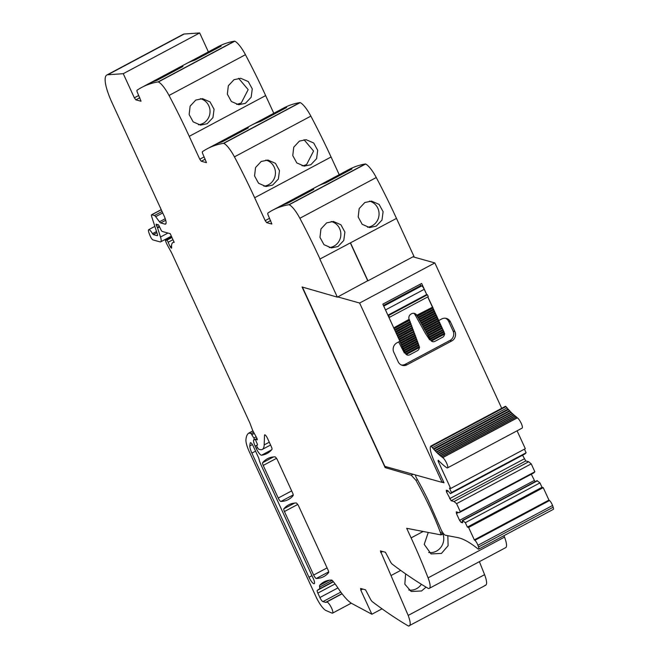<?xml version="1.0" encoding="UTF-8"?>
<svg xmlns="http://www.w3.org/2000/svg" width="659" height="659" viewBox="0 0 659 659"><rect width="100%" height="100%" fill="white"/><g stroke="black" fill="none" stroke-linecap="round" stroke-linejoin="round"><path stroke-width="0.99" d="M417.402 479.587L415.961 480.353A102.664 25.47 61.9 0 1 440.525 532.793A2.834 0.7 61.9 0 1 440.756 534.284L443.079 533.04M415.961 480.345L411.232 475.213L385.128 467.593L302.061 286.978L337.35 297.143L319.846 259.086L396.487 218.409A209.521 51.979 61.9 0 0 376.273 177.526A17.463 4.333 61.9 0 0 365.58 164.025A4.193 1.038 61.9 0 0 365.317 163.976A838.075 207.898 61.9 0 0 348.94 169.511L342.968 172.691A838.075 207.898 61.9 0 1 351.988 168.926L325.719 182.93A838.075 207.898 61.9 0 0 316.699 186.695L304.755 193.062A838.075 207.898 61.9 0 1 313.783 189.298L287.513 203.302A838.075 207.898 61.9 0 0 278.493 207.066L272.521 210.254A838.075 207.898 61.9 0 1 288.897 204.718A4.193 1.038 61.9 0 1 289.161 204.768A17.463 4.333 61.9 0 1 299.861 218.269A209.521 51.979 61.9 0 1 320.068 259.152M271.854 223.936L268.435 215.79A3.493 0.865 61.9 0 1 267.892 213.038A838.075 207.898 61.9 0 1 272.521 210.254M269.58 218.277L265.182 220.625L266.706 222.668L271.78 224.044M265.182 220.625L254.654 197.741L331.073 156.999A209.521 51.979 61.9 0 0 310.859 116.124A17.463 4.333 61.9 0 0 300.166 102.615A4.193 1.038 61.9 0 0 299.903 102.573A838.075 207.898 61.9 0 0 283.527 108.101L277.554 111.289A838.075 207.898 61.9 0 1 286.574 107.516L260.305 121.52A838.075 207.898 61.9 0 0 251.285 125.292L239.341 131.66A838.075 207.898 61.9 0 1 248.369 127.887L222.099 141.891A838.075 207.898 61.9 0 0 213.071 145.664L207.107 148.843A838.075 207.898 61.9 0 1 223.483 143.316A4.193 1.038 61.9 0 1 223.747 143.357A17.463 4.333 61.9 0 1 234.439 156.858A209.521 51.979 61.9 0 1 254.654 197.741M206.44 162.534L203.021 154.387A3.493 0.865 61.9 0 1 202.478 151.628A838.075 207.898 61.9 0 1 207.107 148.843M204.166 156.875L199.768 159.223L201.292 161.266L206.366 162.633M199.768 159.223L189.24 136.339L265.659 95.596A209.521 51.979 61.9 0 0 245.445 54.713A17.463 4.333 61.9 0 0 234.752 41.212A4.193 1.038 61.9 0 0 234.489 41.163A838.075 207.898 61.9 0 0 218.104 46.698L212.14 49.878A838.075 207.898 61.9 0 1 221.16 46.114L194.891 60.117A838.075 207.898 61.9 0 0 185.871 63.882L173.927 70.249A838.075 207.898 61.9 0 1 182.947 66.485L156.685 80.489A838.075 207.898 61.9 0 0 147.657 84.253L141.685 87.441A838.075 207.898 61.9 0 1 158.069 81.905A4.193 1.038 61.9 0 1 158.333 81.955A17.463 4.333 61.9 0 1 169.025 95.456A209.521 51.979 61.9 0 1 189.24 136.339M141.026 101.124L137.607 92.977A3.493 0.865 61.9 0 1 137.064 90.225A838.075 207.898 61.9 0 1 141.685 87.441M138.752 95.464L134.354 97.812L135.878 99.855L140.944 101.231M134.354 97.812L123.258 73.693L107.771 74.764L184.182 34.021L199.677 32.95L208.384 51.888M165.714 220.263L160.697 222.931L164.939 224.118A10.478 2.595 61.9 0 0 165.598 224.085A10.478 2.595 61.9 0 0 164.042 215.781L112.03 102.705A34.919 8.666 61.9 0 1 106.601 75.167A34.919 8.666 61.9 0 1 106.824 75.027A34.919 8.666 61.9 0 1 107.771 74.764M160.697 222.931A3.493 0.865 61.9 0 1 159.47 221.786L155.672 216.679L162.724 212.923M156.891 232.693L153.292 234.604L157.18 235.691A3.493 0.865 61.9 0 0 157.394 235.683A3.493 0.865 61.9 0 0 157.336 234.077L151.628 216.399A3.493 0.865 61.9 0 1 151.562 214.793A3.493 0.865 61.9 0 1 151.784 214.785L154.445 215.526A3.493 0.865 61.9 0 1 155.672 216.679M153.292 234.604L152.493 233.665A5.939 1.475 61.9 0 0 148.703 229.678A5.939 1.475 61.9 0 0 149.123 233.294L150.128 235.856A3.493 0.865 61.9 0 0 152.946 239.901L160.022 241.878A10.478 2.595 61.9 0 0 160.681 241.845L171.348 236.161M485.79 585.184L408.588 626.05A4.193 1.038 61.9 0 1 408.292 625.935A838.075 207.898 61.9 0 1 372.31 601.683A3.493 0.865 61.9 0 1 370.103 598.463L365.539 589.83L360.605 588.446L360.786 590.11L371.874 614.237L352.137 603.677A34.919 8.666 61.9 0 1 350.349 602.524A34.919 8.666 61.9 0 1 340.373 591.469A34.919 8.666 61.9 0 1 338.397 588.602A34.919 8.666 61.9 0 0 332.647 580.851A3.493 0.865 61.9 0 0 331.592 580.044A244.44 60.636 61.9 0 0 324.014 581.913A244.44 60.636 61.9 0 0 319.755 585.258A7.331 1.82 61.9 0 0 319.631 587.078A6.985 1.73 61.9 0 1 319.434 588.882L317.308 590.357A3.493 0.865 61.9 0 0 317.852 593.108L319.887 597.54A4.193 1.038 61.9 0 0 322.943 601.626L325.628 602.375A10.478 2.595 61.9 0 0 326.287 602.342A10.478 2.595 61.9 0 0 326.51 602.161A6.285 1.557 61.9 0 1 326.642 602.046A6.285 1.557 61.9 0 1 329.805 604.896A6.285 1.557 61.9 0 1 332.688 613.027A6.285 1.557 61.9 0 1 332.556 613.142A6.285 1.557 61.9 0 1 332.021 613.109L325.999 610.539A13.971 3.468 61.9 0 1 316.131 597.029L249.366 451.876A17.463 4.333 61.9 0 1 245.939 439.858A66.345 16.459 61.9 0 1 248.871 433.062A3.493 0.865 61.9 0 1 248.88 433.054A3.493 0.865 61.9 0 1 249.102 433.045L251.137 433.614L253.855 438.037A1.746 0.437 61.9 0 1 254.341 439.866A1.746 0.437 61.9 0 1 254.234 439.866L253.822 439.759A1.746 0.437 61.9 0 0 253.715 439.759A1.746 0.437 61.9 0 0 253.657 439.825A8.378 2.076 61.9 0 0 255.173 446.168L256.186 448.367A6.985 1.73 61.9 0 0 261.557 455.204A244.44 60.636 61.9 0 0 267.06 453.483A244.44 60.636 61.9 0 0 271.936 449.422A3.493 0.865 61.9 0 0 271.351 446.711L267.447 438.227A3.493 0.865 61.9 0 0 264.679 434.833A3.493 0.865 61.9 0 0 264.514 435.245L264.168 444.916A38.411 9.531 61.9 0 1 262.315 449.413A38.411 9.531 61.9 0 1 259.893 449.537L258.501 449.15L257.043 446.835A1.746 0.437 61.9 0 1 256.771 445.459L257.405 445.023A1.746 0.437 61.9 0 0 257.191 443.779L255.758 440.451A1.746 0.437 61.9 0 1 255.552 439.199A1.746 0.437 61.9 0 1 255.667 439.191L256.269 439.364A3.493 0.865 61.9 0 1 256.755 439.66A2.092 0.519 61.9 0 0 257.175 439.841A2.092 0.519 61.9 0 0 256.615 437.691L253.097 431.208A3.493 0.865 61.9 0 1 252.372 429.635L250.033 423.399A3.493 0.865 61.9 0 0 249.712 422.633L172.139 253.987A6.985 1.73 61.9 0 0 171.332 252.372L167.444 245.214A6.985 1.73 61.9 0 1 165.977 242.01L165.566 240.922A1.746 0.437 61.9 0 1 165.475 239.934A1.746 0.437 61.9 0 1 165.582 239.925L166.752 240.255A1.746 0.437 61.9 0 1 168.152 242.257A11.178 2.776 61.9 0 0 170.244 246.713A1.919 0.478 61.9 0 0 171.546 248.146A1.919 0.478 61.9 0 0 171.637 247.784A27.933 6.928 61.9 0 1 172.905 242.561A27.933 6.928 61.9 0 1 174.207 242.372L170.203 233.673L162.172 231.433A1.746 0.437 61.9 0 1 160.92 229.777L159.264 226.259A1.746 0.437 61.9 0 0 157.905 224.612A1.746 0.437 61.9 0 0 157.863 224.653A3.493 0.865 61.9 0 1 157.773 224.735A3.493 0.865 61.9 0 1 157.55 224.752L157.089 224.62A3.493 0.865 61.9 0 1 156.587 224.299A1.746 0.437 61.9 0 0 156.232 224.142A1.746 0.437 61.9 0 0 156.488 225.526L157.344 227.388A1.746 0.437 61.9 0 1 157.575 227.965L160.499 237.018A10.478 2.595 61.9 0 1 160.681 241.845M408.588 626.05C410.878 625.926 410.738 622.384 408.185 615.424L380.375 550.908M440.756 534.284L441.044 534.902L406.702 528.312L411.109 537.901A209.521 51.979 61.9 0 1 428.086 577.877A17.463 4.333 61.9 0 1 429.273 588.38A17.463 4.333 61.9 0 1 428.49 588.503A4.193 1.038 61.9 0 1 428.193 588.388A838.075 207.898 61.9 0 1 392.212 564.137A3.493 0.865 61.9 0 1 390.004 560.916L385.441 552.283L380.507 550.899M278.23 498.047L263.229 465.427A3.493 0.865 61.9 0 1 262.636 462.709A244.44 60.636 61.9 0 1 267.455 458.73A244.44 60.636 61.9 0 1 274.927 456.852A3.493 0.865 61.9 0 1 277.587 460.279L292.563 492.841A3.493 0.865 61.9 0 1 293.156 495.552A244.44 60.636 61.9 0 1 288.288 499.604A244.44 60.636 61.9 0 1 280.891 501.466A3.493 0.865 61.9 0 1 278.23 498.047L291.665 490.889M308.989 577.243L251.886 453.112A10.478 2.595 61.9 0 1 249.827 445.937A58.808 14.589 61.9 0 1 250.313 442.889A3.493 0.865 61.9 0 1 250.453 442.691A3.493 0.865 61.9 0 1 253.221 446.085L258.427 457.404A3.493 0.865 61.9 0 1 259.061 459.249A10.478 2.595 61.9 0 0 260.98 464.793L313.256 578.437A6.631 1.647 61.9 0 1 314.244 583.701A6.631 1.647 61.9 0 1 308.989 577.243L311.971 575.653M313.651 575.043L284.433 511.532A3.493 0.865 61.9 0 1 283.848 508.822A244.44 60.636 61.9 0 1 288.634 504.868A244.44 60.636 61.9 0 1 296.155 502.99A3.493 0.865 61.9 0 1 298.807 506.417L328.009 569.903A3.493 0.865 61.9 0 1 328.602 572.613A244.44 60.636 61.9 0 1 323.783 576.6A244.44 60.636 61.9 0 1 316.312 578.47A3.493 0.865 61.9 0 1 313.651 575.043L327.086 567.885M441.044 534.902L443.499 533.601M503.946 535.693A209.521 51.979 61.9 0 1 504.506 537.134A17.463 4.333 61.9 0 1 505.692 547.637L429.273 588.38M485.008 585.307C487.289 585.184 487.158 581.642 484.604 574.681L479.39 561.657M106.824 75.027L183.243 34.284A34.919 8.666 61.9 0 1 184.182 34.021M273.798 113.299L265.659 95.596M339.22 174.701L331.073 156.999M413.218 256.878L413.992 256.466L396.487 218.409M413.036 474.258L411.232 475.213M386.528 466.844L385.128 467.593M447.84 535.701L448.095 545.71L441.464 553.42L431.068 553.939L424.223 544.367L428.259 532.447M405.614 573.874L404.832 584.187L411.167 591.494L421.562 590.966L426.068 587.128M371.874 614.237L382.031 608.825M123.258 73.693L199.677 32.95M186.802 63.396L211.209 50.389A838.075 207.898 61.9 0 1 212.14 49.878M148.596 83.767L173.004 70.76A838.075 207.898 61.9 0 1 173.927 70.249M245.42 103.323L251.153 97.268L252.273 88.874L248.254 81.559L240.733 78.289L233.986 79.706L228.335 85.769L227.347 94.163L231.358 101.486L238.739 104.748L245.42 103.323M207.206 123.694L212.948 117.64L214.068 109.246L210.048 101.931L202.527 98.652L195.781 100.077L190.13 106.132L189.141 114.534L193.153 121.849L200.525 125.111L207.206 123.694M252.224 124.806L276.623 111.791A838.075 207.898 61.9 0 1 277.554 111.289M214.01 145.178L238.418 132.162A838.075 207.898 61.9 0 1 239.341 131.66M310.834 164.725L316.567 158.671L317.696 150.285L313.668 142.962L306.147 139.692L299.4 141.108L293.757 147.171L292.769 155.573L296.772 162.888L304.153 166.15L310.834 164.725M272.628 185.097L265.939 186.522L258.567 183.26L254.555 175.945L255.544 167.543L261.195 161.48L267.941 160.063L275.462 163.333L279.482 170.656L278.362 179.042L272.628 185.097M317.638 186.209L342.037 173.202A838.075 207.898 61.9 0 1 342.968 172.691M279.424 206.58L303.832 193.573A838.075 207.898 61.9 0 1 304.755 193.062M376.248 226.136L381.981 220.081L383.11 211.687L379.09 204.372L371.561 201.102L364.814 202.519L359.171 208.582L358.183 216.976L362.186 224.299L369.567 227.561L376.248 226.136M338.042 246.507L331.362 247.924L323.981 244.67L319.969 237.347L320.958 228.945L326.609 222.89L333.355 221.465L340.876 224.744L344.904 232.059L343.776 240.453L338.042 246.507M350.366 242.998L367.722 280.742L337.35 297.143M337.515 296.847L359.625 303.033L442.123 482.388L384.872 466.383L302.399 287.077M415.714 475.007A3.493 0.865 61.9 0 0 416.084 477.231A105.473 26.162 61.9 0 1 416.776 478.467L416.999 478.871A105.234 26.105 61.9 0 1 428.053 499.95L440.541 528.337A5.906 1.466 61.9 0 0 445.385 535.223L457.519 537.555A163.44 40.545 61.9 0 1 477.94 548.889A4.193 1.038 61.9 0 0 478.681 549.153L553.313 509.366A4.193 1.038 61.9 0 0 553.156 507.208L552.555 505.494A4.193 1.038 61.9 0 0 549.507 500.535A173.927 43.148 61.9 0 0 548.955 500.082L474.323 539.869A173.927 43.148 61.9 0 1 474.884 540.322A4.193 1.038 61.9 0 1 477.932 545.281L552.555 505.494M359.625 303.033L434.849 262.933L412.962 256.804L367.944 280.808L350.522 242.916M442.873 533.93A13.271 12.249 -65.9 0 1 436.406 551.155A13.271 12.249 -65.9 0 1 428.663 552.473M421.389 584.286A13.271 12.249 -65.9 0 1 416.504 588.701A13.271 12.249 -65.9 0 1 408.761 590.019M211.63 51.188L211.209 50.389M173.004 70.76L173.424 71.559M236.672 104.402L241.252 103.01L248.163 89.632L238.607 78.306M200.41 98.677A13.271 12.702 -85.7 0 1 209.957 110.012A13.271 12.702 -85.7 0 1 203.046 123.373A13.271 12.702 -85.7 0 1 198.466 124.773M277.052 112.598L276.623 111.791M238.418 132.162L238.838 132.97M302.086 165.813A13.271 12.702 94.3 0 0 306.674 164.412L313.577 151.043L304.021 139.716M265.824 160.079A13.271 12.702 -85.7 0 1 275.371 171.422A13.271 12.702 -85.7 0 1 268.46 184.784A13.271 12.702 -85.7 0 1 263.88 186.184M342.466 174.001L342.037 173.202M303.832 193.573L304.252 194.372M367.5 227.215A13.271 12.702 94.3 0 0 372.088 225.823A13.271 12.702 94.3 0 0 378.991 212.453A13.271 12.702 94.3 0 0 369.444 201.119M331.238 221.49A13.271 12.702 -85.7 0 1 340.785 232.825A13.271 12.702 -85.7 0 1 333.874 246.194A13.271 12.702 -85.7 0 1 329.294 247.586M501.713 408.3L434.849 262.933M442.123 482.388L443.499 481.655M442.296 482.297L444.009 482.783L435.187 463.59A27.884 6.92 61.9 0 1 431.225 453.384A17.562 4.358 61.9 0 1 430.838 446.094L505.486 406.29L505.964 406.619A55.521 13.773 61.9 0 0 507.043 407.913M507.092 407.97L508.073 409.107A55.521 13.773 61.9 0 0 508.46 409.552M508.534 409.626L509.489 410.689A55.521 13.773 61.9 0 0 509.852 411.084M509.942 411.175L510.882 412.163A55.521 13.773 61.9 0 0 511.211 412.501M511.318 412.616L512.241 413.522A55.521 13.773 61.9 0 0 512.529 413.803M512.669 413.934L513.559 414.766A55.521 13.773 61.9 0 0 513.806 414.989M513.979 415.137L514.844 415.887A55.521 13.773 61.9 0 0 515.041 416.051M515.247 416.224L516.079 416.892A55.521 13.773 61.9 0 0 516.219 416.99M516.467 417.18L517.274 417.757A55.521 13.773 61.9 0 0 517.381 417.839A5.939 1.475 61.9 0 1 521.228 423.342A5.939 1.475 61.9 0 1 522.142 428.103L447.51 467.89A5.939 1.475 61.9 0 1 446.678 467.676A67.399 16.722 61.9 0 1 438.449 460.435A3.493 0.865 61.9 0 0 438.21 460.213L438.144 461.209L450.69 488.476L449.454 488.13L451.489 492.553L450.426 493.657L447.815 490.634L446.3 490.214L446.481 491.878L451.135 500.725L454.059 501.54L456.596 503.649L460.237 511.565L459.175 512.677L456.259 511.854L456.44 513.526L459.57 520.33L461.094 522.373L462.61 522.793L462.354 520.437L465.336 522.669L467.371 527.093L468.607 527.439L474.323 539.869M517.084 430.797L525.314 448.688L450.69 488.476M524.449 449.15L526.113 452.766L525.058 453.87L450.426 493.657M459.175 512.677L533.806 472.89L534.861 471.778L531.22 463.862L528.683 461.753L525.767 460.938L522.546 455.212M531.294 474.225L535.042 481.68M548.955 500.082L543.238 487.652L542.003 487.306L539.968 482.882L536.986 480.65L462.354 520.437M553.156 507.208L478.533 546.995A4.193 1.038 61.9 0 1 478.681 549.153M478.533 546.995L477.932 545.281M505.486 406.29L430.854 446.077L431.34 446.407A55.521 13.773 61.9 0 0 432.469 447.758L433.441 448.894A55.521 13.773 61.9 0 0 433.902 449.413L434.866 450.476A55.521 13.773 61.9 0 0 435.311 450.962L436.25 451.95A55.521 13.773 61.9 0 0 436.695 452.404L437.609 453.31A55.521 13.773 61.9 0 0 438.037 453.721L438.935 454.553A55.521 13.773 61.9 0 0 439.347 454.924L440.212 455.674A55.521 13.773 61.9 0 0 440.616 456.012L441.456 456.671A55.521 13.773 61.9 0 0 441.843 456.967L442.642 457.544A55.521 13.773 61.9 0 0 442.757 457.626A5.939 1.475 61.9 0 1 446.604 463.129A5.939 1.475 61.9 0 1 447.51 467.89M388.802 317.127L389.477 317.317L428.284 296.632L427.427 294.771L426.752 294.589L421.636 283.452L382.83 304.145L399.898 341.255L396.907 342.845A6.985 6.582 105.6 0 0 393.785 352.211L398.193 361.799A6.985 6.582 105.6 0 0 407.007 364.798L451.786 340.925A6.985 6.582 105.6 0 0 454.908 331.559L450.501 321.971A6.985 6.582 105.6 0 0 441.687 318.972L438.853 320.48M417.518 316.163L433.004 307.918L427.806 296.879M432.831 308.008L433.441 309.12L432.905 307.967M433.68 309.862L434.289 310.974L433.762 309.821M434.536 311.715L435.146 312.827L434.611 311.674M435.393 313.577L436.003 314.689L435.467 313.527M422.468 325.068L437.271 317.193L436.324 315.389M437.098 317.284L437.708 318.396L437.172 317.243M437.947 319.137L438.556 320.249L438.029 319.096M433.441 448.894L508.073 409.107M434.866 450.476L509.489 410.689M436.25 451.95L510.882 412.163M437.609 453.31L512.241 413.522M438.935 454.553L513.559 414.766M440.212 455.674L514.844 415.887M441.456 456.671L516.079 416.892M442.642 457.544L517.274 417.757M526.113 452.766L451.489 492.553M448.104 491.013L446.481 491.878M524.235 458.895L449.611 498.682M525.767 460.938L451.135 500.725M528.683 461.753L454.059 501.54M531.22 463.862L456.596 503.649M534.861 471.778L460.237 511.565M458.425 512.463L456.44 513.526M534.194 480.543L459.57 520.33M462.486 521.631L461.094 522.373M537.431 480.773L462.807 520.561M539.968 482.882L465.336 522.669M542.003 487.306L467.371 527.093M543.238 487.652L468.607 527.439M401.405 365.02A6.985 6.582 105.6 0 0 405.211 364.295L449.99 340.423A6.985 6.582 105.6 0 0 453.112 331.057L448.705 321.468A6.985 6.582 105.6 0 0 445.492 318.248M399.181 339.706L398.901 339.088M398.333 337.853L398.044 337.235M397.476 335.991L397.196 335.373M396.627 334.138L396.339 333.52M395.771 332.284L395.482 331.666M394.914 330.431L394.634 329.813M394.066 328.569L393.777 327.951M389.477 317.317L388.621 315.463L387.945 315.274M426.752 294.589L424.223 289.301A3.493 0.865 61.9 0 0 421.678 285.891L420.664 285.611L420.063 284.293M427.732 296.921L432.477 307.234L416.776 315.249A4.193 3.954 -74.4 0 0 411.628 313.725L411.101 314.005A4.193 3.954 -74.4 0 0 409.099 319.335L393.744 327.877M433.441 309.12L433.861 309.771L418.506 317.943M434.289 310.974L434.709 311.625L419.495 319.722L434.709 311.625M435.146 312.827L435.566 313.478L420.491 321.51L435.566 313.478M436.003 314.689L436.415 315.332L421.48 323.289M436.242 315.43L436.744 316.509L421.884 324.434L422.435 325.085L422.106 324.492L436.966 316.575M437.708 318.396L438.128 319.047L423.465 326.856L422.872 326.213L437.592 318.363M414.709 333.841L399.922 341.527L405.326 353.282A3.493 3.295 -74.4 0 0 405.672 353.867L406.15 354.385A3.493 3.295 105.6 0 0 409.741 354.781L417.419 350.687A3.493 3.295 105.6 0 0 419.305 347.565M400.17 341.593L399.749 340.942M399.716 340.868L414.445 333.199L414.684 333.841L414.445 333.199L399.865 340.975M414.223 333.141L413.803 332.012M398.868 339.014L413.728 331.271L413.967 331.914L413.728 331.271L399.008 339.121M413.506 331.205L413.086 330.085M398.16 337.26L413.012 329.343L413.251 329.986L412.789 329.278L398.011 337.161M412.789 329.278L412.369 328.157M397.163 335.299L412.303 327.416L412.534 328.058L412.303 327.416L397.303 335.406M412.073 327.35L411.661 326.23M396.306 333.446L411.587 325.488L411.826 326.131L411.587 325.488L396.454 333.553M411.356 325.422L410.944 324.294M395.598 331.699L410.87 323.553L411.109 324.195L410.648 323.495L395.449 331.592M410.648 323.495L410.227 322.366M394.601 329.739L410.153 321.625L410.392 322.267L410.153 321.625L394.741 329.838M409.931 321.567L409.511 320.439M393.893 327.984L409.437 319.697L409.676 320.34L409.214 319.631M427.427 294.771L388.621 315.463M426.645 294.557L387.912 315.2M420.664 285.611L383.431 305.463M433.325 309.087L417.921 317.3L416.925 315.521M417.485 316.18L417.155 315.587L432.699 307.3M417.921 317.3L418.473 317.959L418.144 317.366L433.548 309.153M435.031 312.803L419.898 320.867L418.473 317.959M434.182 310.941L418.91 319.088M419.462 319.739L419.132 319.145L434.405 311.007M419.898 320.867L420.458 321.526L420.129 320.933L435.261 312.86M435.887 314.656L420.895 322.646L420.458 321.526M420.895 322.646L421.447 323.305L421.117 322.712L436.11 314.722M421.884 324.434L421.447 323.305M422.872 326.213L422.435 325.085M438.449 320.225L423.869 327.993L423.202 326.806L423.103 326.279L437.815 318.429M423.869 327.993L424.421 328.652L424.091 328.058L438.556 320.249M438.803 320.999L439.298 322.078L424.857 329.78L424.198 328.586L438.976 320.9L438.672 320.282M432.526 341.642L430.599 340.102A3.493 3.295 105.6 0 0 430.829 340.456L431.299 340.975A3.493 3.295 105.6 0 0 434.891 341.37L442.576 337.276A3.493 3.295 105.6 0 0 444.454 334.154M413.597 313.264A4.193 3.954 105.6 0 1 415.096 314.78L425.483 333.462L429.693 339.846M443.07 330.274L444.1 332.037L430.146 339.278L430.599 340.102M430.368 339.344L430.039 338.751L430.368 339.344M429.413 337.548L443.243 330.175L429.149 337.499L430.039 338.751L443.795 331.419M429.38 337.565L429.05 336.971L429.38 337.565M428.82 336.906L442.939 329.558L428.82 336.906L428.053 335.184L428.383 335.777L442.395 328.322L442.082 327.704L428.053 335.184L427.065 333.405L427.394 333.998L441.538 326.469L441.233 325.851L427.065 333.405L426.175 332.152L426.076 331.625L426.406 332.218L440.682 324.615L440.377 323.997L426.076 331.625L425.08 329.838L425.409 330.431L439.833 322.753L439.528 322.136L424.857 329.78M400.721 342.828L415.162 335.126L415.401 335.769L414.519 333.94M401.57 344.682L415.878 337.054L416.117 337.696L415.236 335.868M402.427 346.543L416.595 338.99L416.834 339.632L415.953 337.795M403.275 348.397L417.312 340.917L417.551 341.56L416.669 339.731M404.132 350.25L418.028 342.845L418.259 343.487L417.386 341.659M404.988 352.104L418.737 344.772L418.976 345.415L418.094 343.586M406.397 354.435L419.528 347.433L419.206 346.65A3.493 3.295 105.6 0 0 419.083 346.239L418.811 345.514M407.377 355.053L405.326 353.282M398.637 341.922L404.395 353.018M414.939 335.069L400.491 342.762M431.546 341.024L444.677 334.022L444.364 333.24A3.493 3.295 105.6 0 0 444.133 332.589L443.927 332.128M425.442 330.414L439.833 322.753M439.66 322.852L440.154 323.931L425.846 331.559M440.509 324.706L441.011 325.785L426.843 333.339M441.365 326.559L441.859 327.647L427.831 335.126M428.416 335.761L442.395 328.322M442.214 328.413L442.716 329.5M443.243 330.175L442.939 329.558M443.565 331.353L429.816 338.685M444.364 333.24L430.829 340.456M419.206 346.65L405.672 353.867M418.514 344.706L404.758 352.046M417.798 342.779L403.909 350.184M417.081 340.851L403.053 348.331M416.373 338.924L402.204 346.477M415.656 336.996L401.347 344.624M440.525 532.793L442.288 531.846M411.109 537.901L423.169 531.475M428.086 577.877L504.506 537.134M382.673 551.501L380.688 552.563M400.697 570.389L391.207 575.447M484.604 574.681L408.185 615.424M362.771 589.055L360.786 590.11M319.755 585.258L329.171 580.241M319.631 587.078L332.202 580.373M319.434 588.882L333.215 581.535M317.308 590.357L333.405 581.773M317.852 593.108L335.085 583.923M319.887 597.54L337.935 587.919M322.943 601.626L340.827 592.095M325.628 602.375L341.988 593.66M248.896 433.054L252.932 430.895L248.88 433.054M249.102 433.045L252.982 430.978M251.137 433.614L253.674 432.263M251.977 434.619L254.283 433.391M253.855 438.037L256.145 436.818M255.173 446.168L257.455 444.949M256.186 448.367L257.438 447.692M261.557 455.204L271.566 449.866M264.514 435.245L265.116 434.924M264.168 444.916L269.276 442.197M255.667 439.191L256.994 438.482M256.269 439.364L257.142 438.894M256.755 439.66L257.257 439.396M165.582 239.925L171.604 236.721M166.752 240.255L171.958 237.479M168.152 242.257L172.971 239.695M170.244 246.713L171.554 246.013M156.488 225.526L158.119 224.661M157.344 227.388L159.305 226.342M157.575 227.965L159.569 226.902M160.499 237.018L167.954 233.047M156.512 231.523L152.493 233.665M161.257 209.735L151.784 214.785M154.445 215.526L162.056 211.473M165.228 218.714L159.47 221.786M164.939 224.118L165.994 223.558M139.807 97.763L135.878 99.855M158.069 81.905L234.489 41.163M158.333 81.955L234.752 41.212M169.025 95.456L245.445 54.713M205.221 159.165L201.292 161.266M223.483 143.316L299.903 102.573M223.747 143.357L300.166 102.615M234.439 156.858L310.859 116.124M270.635 220.576L266.706 222.668M288.897 204.718L365.317 163.976M289.161 204.768L365.58 164.025M299.861 218.269L376.273 177.526M280.891 501.466L293.239 494.893M262.636 462.709L273.452 456.951M263.229 465.427L276.5 458.343M249.827 445.937L252.397 444.561M251.886 453.112L255.552 451.16M283.848 508.822L294.589 503.089M284.433 511.532L297.703 504.456M316.312 578.47L328.668 571.88M431.34 446.407L505.964 406.619M442.757 457.626L517.381 417.839M438.144 461.209L438.836 460.839M474.884 540.322L549.507 500.535M449.99 340.423L451.786 340.925M453.112 331.057L454.908 331.559M405.211 364.295L407.007 364.798M414.684 333.841L400.186 341.576M399.321 339.739L413.992 331.914L399.329 339.714M413.251 329.986L398.481 337.861M412.534 328.058L397.624 336.008L412.567 328.05M411.826 326.131L396.767 334.154L411.85 326.123M411.109 324.195L395.919 332.293M410.392 322.267L395.062 330.439L410.417 322.267M409.676 320.34L394.214 328.586L409.7 320.34M421.678 285.891L383.736 306.122M424.223 289.301L385.499 309.944M415.096 314.78L416.776 315.249M440.665 324.615L426.439 332.202M441.514 326.469L427.427 333.981M444.075 332.037L430.401 339.327M418.976 345.415L405.301 352.705M418.259 343.487L404.453 350.852M403.588 349.015L417.575 341.551L403.596 348.998M416.834 339.632L402.748 347.136M416.117 337.696L401.891 345.283M401.026 343.446L415.425 335.769L401.034 343.43M444.586 333.306L431.052 340.522M419.429 346.716L405.903 353.932M448.705 321.468L450.501 321.971M326.642 602.046L342.103 593.8M332.556 613.142L351.272 603.166M254.341 439.866L255.511 439.24M262.315 449.413L270.569 445.014M255.552 439.199L256.977 438.441M165.475 239.934L171.587 236.68M172.905 242.561L174.017 241.968M154.857 226.391L148.703 229.678M161.216 209.644L151.562 214.793M432.518 447.642L507.142 407.855M433.951 449.273L508.583 409.486M435.36 450.797L509.992 411.01M436.744 452.206L511.368 412.419M438.087 453.491L512.71 413.704M439.388 454.669L514.02 414.882M440.649 455.715L515.28 415.928M441.868 456.638L516.491 416.85M413.275 329.986L398.464 337.878M411.134 324.195L395.902 332.317M433.004 307.918L417.501 316.18M433.861 309.771L418.49 317.959M436.415 315.332L421.463 323.305M437.271 317.193L422.46 325.085M438.128 319.047L423.449 326.872M438.976 320.9L424.437 328.652M419 345.415L405.293 352.722M418.292 343.487L404.437 350.868M416.859 339.624L402.731 347.153M416.142 337.696L401.875 345.3M444.718 334.014L431.53 341.041M419.561 347.425L406.381 354.451"/></g></svg>
